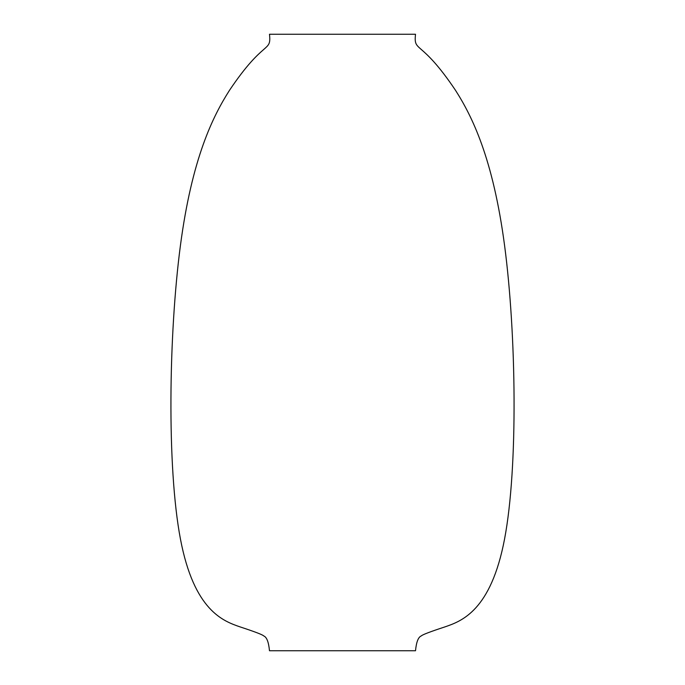 <?xml version="1.0" encoding="UTF-8"?>
<svg xmlns="http://www.w3.org/2000/svg" width="685" height="685" viewBox="0 0 685 685"><rect width="100%" height="100%" fill="white"/><g stroke="black" fill="none" stroke-linecap="round" stroke-linejoin="round"><path stroke-width="1.03" d="M269.488 650.75L415.512 650.75C416.36 642.025 418.278 637.093 421.258 635.945C422.277 634.755 430.154 631.741 444.873 626.912C461.544 621.175 490.914 610.909 504.571 538.992C518.237 467.076 516.19 333.518 504.614 245.761C493.037 158.004 471.931 116.039 455.474 90.266C420.59 38.3 413.543 53.079 415.512 34.25L269.488 34.25C271.457 53.079 264.41 38.3 229.526 90.266C213.069 116.039 191.963 158.004 180.386 245.761C168.81 333.518 166.763 467.076 180.429 538.992C194.086 610.909 223.456 621.175 240.127 626.912C254.846 631.741 262.723 634.755 263.742 635.945C266.722 637.093 268.64 642.025 269.488 650.75"/></g></svg>
